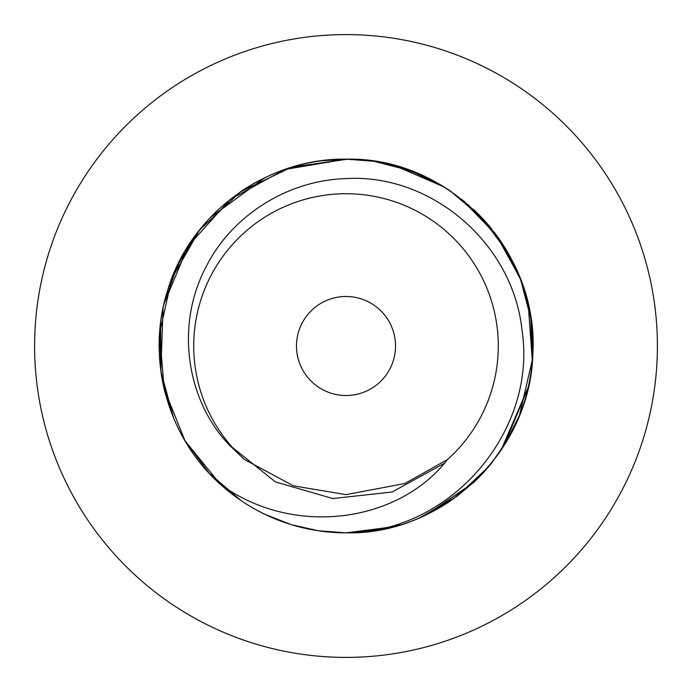 <?xml version="1.0" encoding="UTF-8"?>
<svg xmlns="http://www.w3.org/2000/svg" width="692" height="692" viewBox="0 0 692 692"><rect width="100%" height="100%" fill="white"/><g stroke="black" fill="none" stroke-linecap="round" stroke-linejoin="round"><path stroke-width="1.04" d="M244.613 459.618A152.275 152.275 0 0 1 346 193.725A152.275 152.275 0 0 1 447.387 459.618L444.541 463.207L392.191 491.995L332.8 498.56L275.425 481.9L228.792 444.541L244.613 459.618L293.443 485.827L346 494.642L404.898 483.5L447.387 459.618M346 296.487A49.513 49.513 0 0 0 296.487 346A49.513 49.513 0 0 0 346 395.513A49.513 49.513 0 0 0 395.513 346A49.513 49.513 0 0 0 346 296.487M444.541 463.207C395.409 522.469 292.846 537.277 220.255 484.192A186.84 186.84 0 0 0 354.797 532.632C456.685 527.053 536.828 427.189 522.062 330.724C513.213 242.771 430.58 173.363 346 178.605C287.664 180.188 232.114 215.541 206.553 265.927C175.647 323 185.127 398.255 228.792 444.541M163.961 303.935L188.086 246.144L230.177 199.382L284.689 169.505L346 159.16L290.804 167.499L240.531 191.77L199.452 230.099L171.651 278.824L159.593 333.302L164.16 388.93L185.006 440.821L220.255 484.192C166.755 436.626 145.804 357.505 167.706 290.138C190.066 214.053 266.481 157.888 346 159.16A186.84 186.84 0 0 0 269.344 175.612M318.337 530.781L291.185 524.622M265.071 514.398L257.952 510.791M222.763 486.433L240.859 500.454L209.226 473.276L184.401 439.783M171.279 412.198L161.063 372.573L159.757 331.113M339.227 532.719L318.19 530.755L346 532.84C445.812 535.444 535.47 445.76 532.84 346C535.47 246.248 445.812 156.548 346 159.16C451.867 156.513 543.099 255.659 532.286 360.368C527.209 454.713 440.692 535.037 346 532.84L392.649 526.923M290.995 524.562L265.045 514.39M290.865 524.519L265.01 514.372M240.833 500.428L209.079 473.129L184.21 439.455M173.675 418.21L160.907 371.509L160.596 322.896M163.796 304.627L177.533 265.209L199.659 229.839M210.429 217.435L264.924 177.671M292.534 166.971L347.981 159.169M160.812 370.774L163.113 307.758M171.14 280.165L182.1 256.3M195.378 235.436L208.526 219.468M321.399 160.786L346 159.16L374.061 161.279L408.799 170.033L441.219 185.248M265.045 177.61A186.84 186.84 0 0 0 240.859 191.546M218.655 209.278A186.84 186.84 0 0 0 199.824 229.632M184.046 252.831A186.84 186.84 0 0 0 171.962 278.02M163.788 304.662A186.84 186.84 0 0 0 159.653 332.394M161.063 372.581A186.84 186.84 0 0 0 165.622 394.7M176.028 423.573A186.84 186.84 0 0 0 188.778 446.946M175.915 268.678L184.055 252.822M184.072 252.788L176.469 267.458M188.285 446.184L182.316 436.09M345.74 159.16L347.367 159.169M461.452 199.097L496.095 234.735L520.038 278.028M528.204 304.627L532.304 360.108M528.117 387.736L504.131 445.527M488.5 466.841L457.498 495.922L420.606 517.305M395.028 526.292L352.756 532.719M400.599 167.317L426.358 177.325M450.431 191.07L482.497 218.421L507.919 252.77M520.012 277.968L528.169 304.471M531.153 320.984L532.33 332.238M532.312 360.03L519.433 415.511M507.547 439.87L491.865 462.758M491.977 462.619A186.84 186.84 0 0 1 472.887 483.146L426.947 514.398M399.734 524.943L373.715 530.773M373.784 161.236L410.979 170.82L445.562 187.895M463.502 200.732L488.786 225.497L508.914 254.535M520.514 279.248L530.738 318.06L532.408 358.707M528.238 387.226L501.025 450.293M492.081 462.49L484.876 470.984M479.478 476.736L450.457 500.913M354.797 532.632A186.84 186.84 0 0 0 373.663 530.781M426.99 514.372A186.84 186.84 0 0 0 451.141 500.454M507.694 439.628A186.84 186.84 0 0 0 532.286 360.368M532.26 331.321A186.84 186.84 0 0 0 525.271 293.356M515.972 268.427A186.84 186.84 0 0 0 493.898 231.829M491.882 229.26A186.84 186.84 0 0 0 473.354 209.287M450.89 191.381A186.84 186.84 0 0 0 426.756 177.515M400.867 167.395A186.84 186.84 0 0 0 346 159.16M374.069 161.279L377.91 161.902M394.691 165.613L443.97 186.909M468.259 204.72L468.821 205.204M473.224 209.174L500.939 241.577L520.652 279.62M521.015 280.589L527.961 303.58M532.312 331.952L532.84 346.363M528.325 386.837L527.641 389.786M519.727 414.75L505.497 443.312M482.298 473.795L453.372 498.906L420.07 517.529M395.011 526.292L353.223 532.702M346 657.4A311.4 311.4 0 0 0 657.4 346A311.4 311.4 0 0 0 346 34.6A311.4 311.4 0 0 0 34.6 346A311.4 311.4 0 0 0 346 657.4"/></g></svg>
